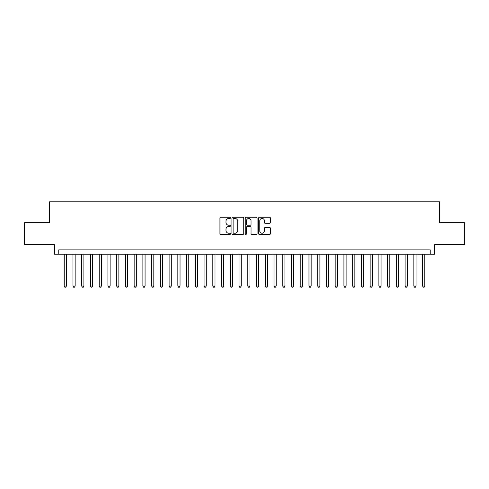 <?xml version="1.0" encoding="UTF-8"?>
<svg xmlns="http://www.w3.org/2000/svg" width="489" height="489" viewBox="0 0 489 489"><rect width="100%" height="100%" fill="white"/><g stroke="black" fill="none" stroke-linecap="round" stroke-linejoin="round"><path stroke-width="0.73" d="M230.515 217.862A0.599 0.599 0 0 0 229.916 217.257L220.796 217.257A0.856 0.856 0 0 0 219.94 218.118L219.94 233.559A0.856 0.856 0 0 0 220.796 234.42L229.916 234.42A0.599 0.599 0 0 0 230.515 233.815A0.599 0.599 0 0 0 229.916 233.216L228.736 233.216A2.745 2.745 0 0 1 225.991 230.472L225.991 229.182A2.745 2.745 0 0 1 228.736 226.438L229.916 226.438A0.599 0.599 0 0 0 230.515 225.839A0.599 0.599 0 0 0 229.916 225.24L228.736 225.24A2.745 2.745 0 0 1 225.991 222.495L225.991 221.205A2.745 2.745 0 0 1 228.736 218.461L229.916 218.461A0.599 0.599 0 0 0 230.515 217.862M269.573 223.308A0.856 0.856 0 0 0 270.429 222.452L270.429 218.118A0.856 0.856 0 0 0 269.573 217.257L259.451 217.257A0.856 0.856 0 0 0 258.589 218.118L258.589 233.559A0.856 0.856 0 0 0 259.451 234.42L269.573 234.42A0.856 0.856 0 0 0 270.429 233.559L270.429 228.326A0.856 0.856 0 0 0 269.573 227.471L265.24 227.471A0.856 0.856 0 0 0 264.384 228.326L264.384 230.924A2.292 2.292 0 0 1 262.086 233.216A2.292 2.292 0 0 1 259.793 230.924L259.793 220.753A2.292 2.292 0 0 1 262.086 218.461A2.292 2.292 0 0 1 264.384 220.753L264.384 222.452A0.856 0.856 0 0 0 265.24 223.308L269.573 223.308M430.241 254.243L434.611 254.243L434.611 244.628L464.55 244.628L464.55 222.776L439.422 222.776L439.422 201.798L49.578 201.798L49.578 222.776L24.45 222.776L24.45 244.628L54.389 244.628L54.389 254.243L430.241 254.243L430.241 249.873L58.759 249.873L58.759 254.243M243.748 218.118A0.856 0.856 0 0 0 242.892 217.257L232.77 217.257A0.856 0.856 0 0 0 231.908 218.118L231.908 233.559A0.856 0.856 0 0 0 232.77 234.42L242.892 234.42A0.856 0.856 0 0 0 243.748 233.559L243.748 218.118M246.108 217.257L256.23 217.257A0.856 0.856 0 0 1 257.092 218.118L257.092 233.559A0.856 0.856 0 0 1 256.23 234.42L251.902 234.42A0.856 0.856 0 0 1 251.04 233.559L251.04 227.299A0.856 0.856 0 0 0 250.185 226.438L247.312 226.438A0.856 0.856 0 0 0 246.45 227.299L246.45 233.815A0.599 0.599 0 0 1 245.851 234.42A0.599 0.599 0 0 1 245.252 233.815L245.252 218.118A0.856 0.856 0 0 1 246.108 217.257M233.711 218.461A0.599 0.599 0 0 0 233.112 219.06L233.112 232.617A0.599 0.599 0 0 0 233.711 233.216L234.952 233.216A2.745 2.745 0 0 0 237.703 230.472L237.703 221.205A2.745 2.745 0 0 0 234.952 218.461L233.711 218.461M251.04 220.796A2.292 2.292 0 0 0 248.748 218.504A2.292 2.292 0 0 0 246.45 220.796L246.45 224.378A0.856 0.856 0 0 0 247.312 225.24L250.185 225.24A0.856 0.856 0 0 0 251.04 224.378L251.04 220.796M64.218 254.243L64.218 286.065L66.406 286.065L66.406 254.243M66.406 286.065L65.752 287.202L64.878 287.202L64.218 286.065M72.959 254.243L72.959 286.065L75.147 286.065L75.147 254.243M75.147 286.065L74.493 287.202L73.619 287.202L72.959 286.065M81.7 254.243L81.7 286.065L83.888 286.065L83.888 254.243M83.888 286.065L83.234 287.202L82.36 287.202L81.7 286.065M90.441 254.243L90.441 286.065L92.629 286.065L92.629 254.243M92.629 286.065L91.975 287.202L91.101 287.202L90.441 286.065M99.181 254.243L99.181 286.065L101.37 286.065L101.37 254.243M101.37 286.065L100.716 287.202L99.842 287.202L99.181 286.065M107.922 254.243L107.922 286.065L110.111 286.065L110.111 254.243M110.111 286.065L109.457 287.202L108.582 287.202L107.922 286.065M116.663 254.243L116.663 286.065L118.851 286.065L118.851 254.243M118.851 286.065L118.197 287.202L117.323 287.202L116.663 286.065M125.404 254.243L125.404 286.065L127.592 286.065L127.592 254.243M127.592 286.065L126.938 287.202L126.064 287.202L125.404 286.065M134.145 254.243L134.145 286.065L136.333 286.065L136.333 254.243M136.333 286.065L135.679 287.202L134.805 287.202L134.145 286.065M142.886 254.243L142.886 286.065L145.074 286.065L145.074 254.243M145.074 286.065L144.42 287.202L143.546 287.202L142.886 286.065M151.627 254.243L151.627 286.065L153.815 286.065L153.815 254.243M153.815 286.065L153.161 287.202L152.287 287.202L151.627 286.065M160.368 254.243L160.368 286.065L162.556 286.065L162.556 254.243M162.556 286.065L161.902 287.202L161.028 287.202L160.368 286.065M169.108 254.243L169.108 286.065L171.297 286.065L171.297 254.243M171.297 286.065L170.643 287.202L169.769 287.202L169.108 286.065M177.849 254.243L177.849 286.065L180.038 286.065L180.038 254.243M180.038 286.065L179.384 287.202L178.509 287.202L177.849 286.065M186.59 254.243L186.59 286.065L188.778 286.065L188.778 254.243M188.778 286.065L188.124 287.202L187.25 287.202L186.59 286.065M195.331 254.243L195.331 286.065L197.519 286.065L197.519 254.243M197.519 286.065L196.865 287.202L195.991 287.202L195.331 286.065M204.072 254.243L204.072 286.065L206.26 286.065L206.26 254.243M206.26 286.065L205.606 287.202L204.732 287.202L204.072 286.065M212.813 254.243L212.813 286.065L215.001 286.065L215.001 254.243M215.001 286.065L214.347 287.202L213.473 287.202L212.813 286.065M221.554 254.243L221.554 286.065L223.742 286.065L223.742 254.243M223.742 286.065L223.088 287.202L222.214 287.202L221.554 286.065M230.295 254.243L230.295 286.065L232.483 286.065L232.483 254.243M232.483 286.065L231.829 287.202L230.955 287.202L230.295 286.065M239.035 254.243L239.035 286.065L241.224 286.065L241.224 254.243M241.224 286.065L240.57 287.202L239.696 287.202L239.035 286.065M247.776 254.243L247.776 286.065L249.965 286.065L249.965 254.243M249.965 286.065L249.304 287.202L248.43 287.202L247.776 286.065M256.517 254.243L256.517 286.065L258.705 286.065L258.705 254.243M258.705 286.065L258.045 287.202L257.171 287.202L256.517 286.065M265.258 254.243L265.258 286.065L267.446 286.065L267.446 254.243M267.446 286.065L266.786 287.202L265.912 287.202L265.258 286.065M273.999 254.243L273.999 286.065L276.187 286.065L276.187 254.243M276.187 286.065L275.527 287.202L274.653 287.202L273.999 286.065M282.74 254.243L282.74 286.065L284.928 286.065L284.928 254.243M284.928 286.065L284.268 287.202L283.394 287.202L282.74 286.065M291.481 254.243L291.481 286.065L293.669 286.065L293.669 254.243M293.669 286.065L293.009 287.202L292.135 287.202L291.481 286.065M300.222 254.243L300.222 286.065L302.41 286.065L302.41 254.243M302.41 286.065L301.75 287.202L300.876 287.202L300.222 286.065M308.962 254.243L308.962 286.065L311.151 286.065L311.151 254.243M311.151 286.065L310.491 287.202L309.616 287.202L308.962 286.065M317.703 254.243L317.703 286.065L319.892 286.065L319.892 254.243M319.892 286.065L319.231 287.202L318.357 287.202L317.703 286.065M326.444 254.243L326.444 286.065L328.632 286.065L328.632 254.243M328.632 286.065L327.972 287.202L327.098 287.202L326.444 286.065M335.185 254.243L335.185 286.065L337.373 286.065L337.373 254.243M337.373 286.065L336.713 287.202L335.839 287.202L335.185 286.065M343.926 254.243L343.926 286.065L346.114 286.065L346.114 254.243M346.114 286.065L345.454 287.202L344.58 287.202L343.926 286.065M352.667 254.243L352.667 286.065L354.855 286.065L354.855 254.243M354.855 286.065L354.195 287.202L353.321 287.202L352.667 286.065M361.408 254.243L361.408 286.065L363.596 286.065L363.596 254.243M363.596 286.065L362.936 287.202L362.062 287.202L361.408 286.065M370.149 254.243L370.149 286.065L372.337 286.065L372.337 254.243M372.337 286.065L371.677 287.202L370.803 287.202L370.149 286.065M378.889 254.243L378.889 286.065L381.078 286.065L381.078 254.243M381.078 286.065L380.418 287.202L379.543 287.202L378.889 286.065M387.63 254.243L387.63 286.065L389.819 286.065L389.819 254.243M389.819 286.065L389.158 287.202L388.284 287.202L387.63 286.065M396.371 254.243L396.371 286.065L398.559 286.065L398.559 254.243M398.559 286.065L397.899 287.202L397.025 287.202L396.371 286.065M405.112 254.243L405.112 286.065L407.3 286.065L407.3 254.243M407.3 286.065L406.64 287.202L405.766 287.202L405.112 286.065M413.853 254.243L413.853 286.065L416.041 286.065L416.041 254.243M416.041 286.065L415.381 287.202L414.507 287.202L413.853 286.065M422.594 254.243L422.594 286.065L424.782 286.065L424.782 254.243M424.782 286.065L424.122 287.202L423.248 287.202L422.594 286.065"/></g></svg>
